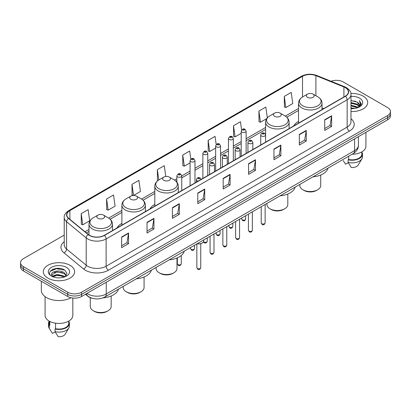 <?xml version="1.0" encoding="UTF-8"?>
<svg xmlns="http://www.w3.org/2000/svg" width="411" height="411" viewBox="0 0 411 411"><rect width="100%" height="100%" fill="white"/><g stroke="black" fill="none" stroke-linecap="round" stroke-linejoin="round"><path stroke-width="0.62" d="M121.887 223.404A17.298 9.987 0 0 0 117.017 227.966M154.798 204.406A17.298 9.987 0 0 0 149.928 208.963M298.525 121.425A17.298 9.987 0 0 0 293.654 125.987M92.537 298.345A9.792 5.651 180 0 1 87.867 296.28L85.431 294.271M60.263 268.486A13.054 7.537 0 0 0 52.623 269.39M64.224 235.102L23.417 258.663A9.792 5.651 0 0 0 20.55 262.66L20.55 266.924A9.792 5.651 0 0 0 23.417 270.921L67.728 296.501A9.792 5.651 0 0 0 81.573 296.501L387.583 119.827A9.792 5.651 0 0 0 390.45 115.83L390.45 113.698A9.792 5.651 0 0 1 387.583 117.695A9.792 5.651 0 0 0 390.45 113.698L390.45 111.566A9.792 5.651 0 0 0 387.583 107.569L343.272 81.989A9.792 5.651 0 0 0 331.014 81.244M20.55 262.66A9.792 5.651 0 0 0 23.417 266.657L67.728 292.236A9.792 5.651 0 0 0 81.573 292.236L81.573 294.368L387.583 117.695L81.573 294.368A9.792 5.651 0 0 1 67.728 294.368A9.792 5.651 0 0 0 81.573 294.368L81.573 296.501M23.417 266.657L23.417 268.789L67.728 294.368L23.417 268.789A9.792 5.651 0 0 1 20.55 264.792A9.792 5.651 0 0 0 23.417 268.789L23.417 270.921M363.118 96.112A15.664 9.042 0 0 0 350.902 93.487A15.664 9.042 0 0 1 363.118 96.112A15.664 9.042 0 0 1 367.706 102.509A15.664 9.042 0 0 0 363.118 96.112M70.034 265.321A15.664 9.042 0 0 0 52.962 263.364A15.664 9.042 0 0 0 43.294 271.717A15.664 9.042 0 0 0 47.882 278.113A15.664 9.042 0 0 0 64.953 280.076A15.664 9.042 0 0 0 74.622 271.717A15.664 9.042 0 0 0 70.034 265.321A15.664 9.042 0 0 0 52.962 263.364A15.664 9.042 0 0 0 43.294 271.717A15.664 9.042 0 0 0 47.882 278.113A15.664 9.042 0 0 0 64.953 280.076A15.664 9.042 0 0 0 74.622 271.717A15.664 9.042 0 0 0 70.034 265.321M345.302 87.635A10.445 6.031 180 0 1 348.364 91.9A10.445 6.031 180 0 1 345.302 96.164L104.281 235.318A10.445 6.031 180 0 1 88.339 234.511L68.724 218.339A10.445 6.031 180 0 1 66.839 214.881A10.445 6.031 180 0 1 69.896 210.617L302.517 76.312A10.445 6.031 180 0 1 315.895 75.634L343.909 86.962A10.445 6.031 180 0 1 345.302 87.635M345.487 87.533A10.707 6.18 0 0 0 344.058 86.839L316.044 75.511A10.707 6.18 0 0 0 302.337 76.205L69.711 210.509A10.707 6.18 0 0 0 68.514 218.426L88.129 234.599A10.707 6.18 0 0 0 104.466 235.426L345.487 96.272A10.707 6.18 0 0 0 345.487 87.533M121.635 236.998L121.635 247.658L128.561 243.661L128.561 233.001L121.635 236.998M121.635 245.763L126.968 242.685L128.53 233.356A2.61 1.505 -120 0 0 128.561 233.001M126.922 242.716L128.561 243.661M147.02 222.341L147.02 233.001L153.945 229.004L153.945 218.344L147.02 222.341M147.02 231.11L152.353 228.028L153.914 218.698A2.61 1.505 -120 0 0 153.945 218.344M152.306 228.059L153.945 229.004M172.404 207.683L172.404 218.344L179.33 214.347L179.33 203.686L172.404 207.683M172.404 216.453L177.737 213.376L179.304 204.041A2.61 1.505 -120 0 0 179.33 203.686M177.691 213.401L179.33 214.347M197.794 193.031L197.794 203.686L204.714 199.689L204.714 189.029L197.794 193.031M197.794 201.796L203.126 198.719L204.688 189.384A2.61 1.505 -120 0 0 204.714 189.029M203.075 198.744L204.714 199.689M324.721 119.75L324.721 130.405L331.641 126.408L331.641 115.753L324.721 119.75M324.721 128.515L330.054 125.437L331.615 116.108A2.61 1.505 -120 0 0 331.641 115.753M330.002 125.463L331.641 126.408M299.331 134.402L299.331 145.062L306.257 141.065L306.257 130.405L299.331 134.402M299.331 143.172L304.664 140.094L306.231 130.76A2.61 1.505 -120 0 0 306.257 130.405M304.618 140.12L306.257 141.065M273.947 149.059L273.947 159.72L280.872 155.723L280.872 145.062L273.947 149.059M273.947 157.829L279.28 154.752L280.841 145.417A2.61 1.505 -120 0 0 280.872 145.062M279.233 154.777L280.872 155.723M248.563 163.717L248.563 174.377L255.488 170.38L255.488 159.72L248.563 163.717M248.563 172.486L253.895 169.404L255.457 160.074A2.61 1.505 -120 0 0 255.488 159.72M253.849 169.435L255.488 170.38M223.178 178.374L223.178 189.034L230.098 185.032L230.098 174.377L223.178 178.374M223.178 187.139L228.511 184.061L230.073 174.732A2.61 1.505 -120 0 0 230.098 174.377M228.465 184.087L230.098 185.032M350.973 111.53A15.664 9.042 0 0 0 367.706 102.509A15.664 9.042 0 0 1 350.973 111.53M81.573 292.236L387.583 115.563A9.792 5.651 0 0 0 390.45 111.566M133.621 195.43L140.459 191.48L138.897 180.347L131.977 184.344L132.085 194.937M106.588 198.996L108.155 210.134L115.075 206.137L113.513 194.999L106.588 198.996L106.701 209.595M81.203 213.653L82.765 224.791L89.69 220.794L88.129 209.656L81.203 213.653L81.316 224.247M216.196 144.518L215.056 136.375L208.13 140.372L208.243 150.971M241.596 129.963L240.44 121.718L233.515 125.72L233.628 136.313M267.34 117.849L265.825 107.066L258.899 111.062L259.012 121.656M284.289 96.405L285.851 107.543L292.771 103.546L291.209 92.408L284.289 96.405L284.397 106.999M165.797 176.473L164.282 165.69L157.362 169.686L157.47 180.28M190.802 159.114L189.666 151.032L182.746 155.029L182.859 165.623M182.746 155.029L184.308 166.167L190.082 162.833M184.308 166.167L182.746 165.582M208.13 140.372L209.692 151.51L215.652 148.068M209.692 151.51L208.13 150.924M233.515 125.72L235.077 136.853L241.221 133.308M235.077 136.853L233.515 136.272M258.899 111.062L260.466 122.201L266.796 118.543M260.466 122.201L258.899 121.615M285.851 107.543L284.289 106.958M158.014 180.48L157.362 180.239M157.362 169.686L158.8 179.967M133.416 195.436L131.977 194.896M131.977 184.344L133.529 195.43M108.155 210.134L106.588 209.548M82.765 224.791L81.203 224.206M350.973 107.888L354.929 108.422M350.973 108.555L352.792 108.638M350.973 105.221L357.262 106.824L358.161 107.533M350.973 105.889L357.616 107.739M350.973 102.56L357.262 104.158L359.168 106.285M350.973 103.223L357.262 104.826L358.993 106.598M359.271 106.562L359.353 106.875M358.202 107.518A7.377 4.259 0 0 0 359.42 105.17A7.377 4.259 0 0 0 357.262 102.159L359.414 105.334M359.204 106.639L361.115 104.389L361.187 103.731L359.358 100.561L360.426 104.106L358.32 107.471M352.15 154.217A13.871 8.009 0 0 0 365.913 146.208L365.913 132.337M350.973 108.622A10.64 6.144 0 0 0 359.568 106.85A10.64 6.144 0 0 0 359.568 98.162A10.64 6.144 0 0 0 350.973 96.395M357.262 102.159L350.973 100.531M343.231 160.609L345.553 164.21L348.245 162.658M348.636 156.247L348.636 159.504A9.792 5.651 0 0 0 361.834 154.202L361.834 151.88M348.636 159.504L348.127 159.797L348.127 162.458L351.323 167.544A6.53 3.771 0 0 0 358.212 165.027L361.916 158.836A10.445 6.031 0 0 0 362.487 156.868L362.487 154.202A10.445 6.031 0 0 0 361.834 152.106M348.127 162.458A10.445 6.031 0 0 0 361.916 158.836M348.127 159.797A10.445 6.031 0 0 0 362.487 154.202M359.358 100.561L361.182 103.86M350.973 100.71L355.69 101.342M360.385 104.332L360.843 105.113M350.973 103.372L355.469 103.942M350.973 106.038L355.469 106.603M360.432 104.06L360.915 104.954M299.83 184.426L299.83 185.515A10.445 6.031 0 0 0 302.886 189.779L304.042 190.447A8.811 5.086 0 0 0 316.501 190.447L317.657 189.779A10.445 6.031 0 0 0 320.714 185.515L320.714 175.024M304.042 190.447L302.886 189.779A10.445 6.031 0 0 0 317.657 189.779M307.505 97.309A3.915 2.261 0 0 0 313.043 97.309A3.915 2.261 0 0 0 313.043 94.114L317.903 96.919A10.794 6.232 0 0 1 317.903 105.735A10.794 6.232 0 0 1 302.64 105.735A10.794 6.232 0 0 1 302.64 96.919C299.984 98.501 298.612 100.597 298.525 103.212A11.749 6.782 0 0 0 301.967 108.006A11.749 6.782 0 0 0 314.769 109.48A11.749 6.782 0 0 0 322.024 103.212C321.936 100.597 320.565 98.501 317.903 96.919L313.043 94.114A3.915 2.261 0 0 0 307.505 94.114A3.915 2.261 0 0 0 307.505 97.309M312.966 176.843A17.95 10.362 0 0 0 328.019 168.15M266.919 203.424L266.919 204.514A10.445 6.031 0 0 0 269.981 208.778L271.132 209.446A8.811 5.086 0 0 0 283.595 209.446L284.751 208.778A10.445 6.031 0 0 0 287.808 204.514L287.808 194.023M271.132 209.446L269.981 208.778A10.445 6.031 0 0 0 284.751 208.778M274.594 116.308A3.915 2.261 0 0 0 280.132 116.308A3.915 2.261 0 0 0 280.132 113.112L284.998 115.923A10.794 6.232 0 0 1 284.998 124.733A10.794 6.232 0 0 1 269.734 124.733A10.794 6.232 0 0 1 269.729 115.923C267.073 117.5 265.701 119.596 265.614 122.211A11.749 6.782 0 0 0 269.056 127.009A11.749 6.782 0 0 0 281.859 128.479A11.749 6.782 0 0 0 289.113 122.211C289.025 119.596 287.654 117.5 284.998 115.923L280.132 113.112A3.915 2.261 0 0 0 274.594 113.112A3.915 2.261 0 0 0 274.594 116.308M280.055 195.841A17.95 10.362 0 0 0 295.108 187.149M156.103 267.407L156.103 268.496A10.445 6.031 0 0 0 159.16 272.76L160.316 273.423A8.811 5.086 0 0 0 172.774 273.423L173.93 272.76A10.445 6.031 0 0 0 176.987 268.496L176.987 258.005M160.316 273.423L159.16 272.76A10.445 6.031 0 0 0 173.93 272.76M163.773 180.29A3.915 2.261 0 0 0 169.317 180.29A3.915 2.261 0 0 0 169.317 177.095L174.177 179.9A10.794 6.232 0 0 1 174.177 188.716A10.794 6.232 0 0 1 158.913 188.716A10.794 6.232 0 0 1 158.913 179.9C156.257 181.477 154.88 183.578 154.798 186.193A11.749 6.782 0 0 0 158.235 190.987A11.749 6.782 0 0 0 171.043 192.456A11.749 6.782 0 0 0 178.292 186.193C178.21 183.578 176.833 181.477 174.177 179.9L169.317 177.095A3.915 2.261 0 0 0 163.773 177.095A3.915 2.261 0 0 0 163.773 180.29M169.24 259.824A17.95 10.362 0 0 0 184.292 251.131M123.192 286.405L123.192 287.495A10.445 6.031 0 0 0 126.249 291.759L127.405 292.427A8.811 5.086 0 0 0 139.868 292.427L141.019 291.759A10.445 6.031 0 0 0 144.081 287.495L144.081 277.004M127.405 292.427L126.249 291.759A10.445 6.031 0 0 0 126.254 291.759A10.445 6.031 0 0 0 141.019 291.759M130.868 199.289A3.915 2.261 0 0 0 136.406 199.289A3.915 2.261 0 0 0 136.406 196.093L141.266 198.898A10.794 6.232 0 0 1 141.271 198.898A10.794 6.232 0 0 1 141.266 207.714A10.794 6.232 0 0 1 126.002 207.714A10.794 6.232 0 0 1 126.002 198.898C123.346 200.481 121.975 202.577 121.887 205.192A11.749 6.782 0 0 0 125.329 209.985A11.749 6.782 0 0 0 138.132 211.46A11.749 6.782 0 0 0 145.386 205.192C145.299 202.577 143.927 200.481 141.271 198.898L136.406 196.093A3.915 2.261 0 0 0 130.868 196.093A3.915 2.261 0 0 0 130.868 199.289M136.329 278.822A17.95 10.362 0 0 0 151.382 270.13M90.286 297.672L90.286 306.493A10.445 6.031 0 0 0 93.343 310.757L94.499 311.425A8.811 5.086 0 0 0 106.958 311.425L108.114 310.757A10.445 6.031 0 0 0 111.17 306.493L111.17 296.002M94.499 311.425L93.343 310.757A10.445 6.031 0 0 0 108.114 310.757M97.957 218.292A3.915 2.261 0 0 0 103.495 218.292A3.915 2.261 0 0 0 103.495 215.092L108.36 217.902A10.794 6.232 0 0 1 108.36 226.713A10.794 6.232 0 0 1 93.097 226.713A10.794 6.232 0 0 1 93.097 217.902C90.435 219.479 89.064 221.575 88.976 224.19A11.749 6.782 0 0 0 92.418 228.989A11.749 6.782 0 0 0 105.226 230.458A11.749 6.782 0 0 0 112.475 224.19C112.388 221.575 111.016 219.479 108.36 217.902L103.495 215.092A3.915 2.261 0 0 0 97.957 215.092A3.915 2.261 0 0 0 97.957 218.292M103.043 297.852A17.95 10.362 0 0 0 118.476 289.128M41.331 281.263L41.331 290.372A17.622 10.177 0 0 0 46.494 297.569A17.622 10.177 0 0 0 71.067 297.764M45.087 296.65L45.087 315.422A13.871 8.009 0 0 0 49.15 321.083A13.871 8.009 0 0 0 64.265 322.82A13.871 8.009 0 0 0 72.829 315.422L72.829 298.057M57.175 277.774L59.662 277.851M52.295 276.213L57.047 274.404L64.173 276.069L65.036 276.762M52.644 276.742L58.069 275.211L64.173 276.916M51.581 274.425L52.798 276.731M51.591 274.63C50.836 271.358 59.816 269.426 64.173 272.683L66.294 275.611M51.627 274.851L57.031 271.871L64.173 273.526L66.125 275.832M65.287 276.654L66.957 273.382L64.846 270.207C57.381 264.838 44.111 271.912 51.776 276.249L52.156 276.48M66.484 267.376A10.64 6.144 0 0 0 51.432 267.376A10.64 6.144 0 0 0 51.432 276.064A10.64 6.144 0 0 0 66.484 276.064A10.64 6.144 0 0 0 66.484 267.376M49.166 321.094L49.166 323.416A9.792 5.651 0 0 0 49.777 325.384L49.777 321.428M49.166 321.32A10.445 6.031 0 0 0 48.513 323.416L48.513 326.082A10.445 6.031 0 0 0 49.084 328.05A10.445 6.031 0 0 0 49.274 328.338L52.469 333.424L55.161 331.872M49.274 328.338L49.274 325.676L49.777 325.384M48.513 323.416A10.445 6.031 0 0 0 49.274 325.676M52.962 276.947L51.616 274.8M55.547 323.185L55.547 328.713A9.792 5.651 0 0 0 68.75 323.416L68.75 321.094M55.547 328.713L55.043 329.006L55.043 331.672L58.239 336.753A6.53 3.771 0 0 0 65.128 334.241L68.827 328.05A10.445 6.031 0 0 0 69.402 326.082L69.402 323.416A10.445 6.031 0 0 0 68.75 321.32M55.043 331.672A10.445 6.031 0 0 0 68.827 328.05M55.043 329.006A10.445 6.031 0 0 0 69.402 323.416M50.219 271.275L56.466 268.707L64.702 270.109M54.124 272.519L56.466 272.092L62.4 272.611M54.093 275.909L56.466 275.478L62.39 275.992M86.927 293.408A13.054 7.537 0 0 0 87.805 293.968A13.054 7.537 0 0 0 106.264 293.968L354.58 150.606A13.054 7.537 0 0 0 358.407 145.278C358.5 148.515 356.774 151.289 353.229 153.596L104.913 296.958A6.53 3.771 60 0 0 106.264 293.968L106.264 282.244M354.58 138.882L354.58 150.606A6.53 3.771 60 0 1 353.229 153.596M86.397 293.716A6.53 4.367 129.5 0 0 87.538 295.838L85.555 294.204M387.583 119.827L387.583 115.563M67.728 296.501L67.728 292.236M350.973 118.758A16.317 9.422 180 0 1 349.458 131.073L108.437 270.227A3.262 1.885 60 0 1 106.125 266.23L347.151 127.076A13.054 7.537 0 0 0 350.973 121.748L350.973 94.458A13.054 7.537 180 0 1 347.151 99.791A3.262 1.885 -120 0 0 345.487 96.272M108.437 270.227A16.317 9.422 180 0 1 85.36 270.227A16.317 9.422 180 0 1 83.531 268.969L63.911 252.796A16.317 9.422 180 0 1 64.224 241.735M87.666 266.23A13.054 7.537 0 0 0 106.125 266.23L106.125 238.94A13.054 7.537 180 0 1 86.202 237.933L66.587 221.76A13.054 7.537 180 0 1 64.224 217.44L64.224 244.725A13.054 7.537 0 0 0 66.587 249.051L86.202 265.223A13.054 7.537 0 0 0 87.666 266.23M350.973 94.458C351.41 92.418 349.91 90.148 346.473 87.635L344.757 86.803A3.262 1.531 112 0 0 344.058 86.839M344.757 86.803L316.742 75.475C311.338 73.564 306.205 73.841 301.35 76.312A3.262 1.885 60 0 1 302.337 76.205M69.711 210.509A3.262 1.885 -120 0 0 68.724 210.612C65.339 213.052 63.839 215.323 64.224 217.44M68.514 218.426A3.262 2.183 129.5 0 0 66.587 221.76L66.587 249.051A3.262 2.183 -50.5 0 1 63.911 252.796M316.742 75.475A3.262 1.531 112 0 0 316.044 75.511M88.129 234.599A3.262 2.183 129.5 0 0 86.202 237.933L86.202 265.223A3.262 2.183 -50.5 0 1 83.531 268.969M104.466 235.426A3.262 1.885 60 0 1 106.125 238.94L347.151 99.791L347.151 127.076A3.262 1.885 60 0 0 349.458 131.073M69.896 210.617L69.896 219.304M343.909 86.962L343.909 96.97M315.895 75.634L315.895 95.758M323.698 108.638L322.024 107.959M302.517 76.312L302.517 96.991M298.525 108.463L285.296 116.102M265.614 127.467L246.117 138.723M241.221 141.548L233.335 146.1M228.439 148.926L220.548 153.483M215.652 156.308L207.766 160.865M202.87 163.691L194.978 168.248M190.082 171.074L181.754 175.882M176.858 178.708L174.48 180.08M154.798 191.444L141.569 199.083M121.887 210.442L108.663 218.082M88.976 229.446L84.99 231.747M223.178 178.708L230.073 174.732M248.563 164.056L255.457 160.074M273.947 149.399L280.841 145.417M299.331 134.741L306.231 130.76M324.721 120.084L331.615 116.108M197.794 193.365L204.688 189.384M172.404 208.023L179.304 204.041M147.02 222.68L153.914 218.698M121.635 237.337L128.53 233.356M265.131 222.916C264.484 224.678 263.482 225.192 262.126 224.463L261.211 222.916A1.957 1.13 0 0 0 261.786 223.712A1.957 1.13 0 0 0 263.919 223.959A1.957 1.13 0 0 0 265.131 222.916L265.131 204.457M261.442 135.974A2.445 1.413 180 0 1 260.723 134.978C261.35 132.969 262.629 132.388 264.566 133.231L265.619 134.978A2.445 1.413 180 0 1 264.109 136.282A2.445 1.413 180 0 1 261.442 135.974M263.749 133.313A0.817 0.473 0 0 0 262.593 133.313A0.817 0.473 0 0 0 262.593 133.976A0.817 0.473 0 0 0 263.749 133.976A0.817 0.473 0 0 0 263.749 133.313M252.344 230.299C251.702 232.056 250.7 232.575 249.338 231.845L248.429 230.299A1.957 1.13 0 0 0 248.999 231.095A1.957 1.13 0 0 0 251.136 231.342A1.957 1.13 0 0 0 252.344 230.299L252.344 211.84M248.655 143.357A2.445 1.413 180 0 1 247.936 142.36C248.563 140.351 249.842 139.766 251.779 140.613L252.832 142.36A2.445 1.413 180 0 1 251.321 143.665A2.445 1.413 180 0 1 248.655 143.357M250.962 140.69A0.817 0.473 0 0 0 249.811 140.69A0.817 0.473 0 0 0 249.811 141.358A0.817 0.473 0 0 0 250.962 141.358A0.817 0.473 0 0 0 250.962 140.69M239.562 237.676C238.914 239.438 237.912 239.952 236.556 239.223L235.642 237.676A1.957 1.13 0 0 0 236.217 238.478A1.957 1.13 0 0 0 238.349 238.724A1.957 1.13 0 0 0 239.562 237.676L239.562 219.222M235.868 150.739A2.445 1.413 180 0 1 235.154 149.738C235.78 147.729 237.06 147.148 238.991 147.991L240.05 149.738A2.445 1.413 180 0 1 238.539 151.048A2.445 1.413 180 0 1 235.868 150.739M238.18 148.073A0.817 0.473 0 0 0 237.024 148.073A0.817 0.473 0 0 0 237.024 148.741A0.817 0.473 0 0 0 238.18 148.741A0.817 0.473 0 0 0 238.18 148.073M226.774 245.059C226.127 246.821 225.125 247.335 223.769 246.605L222.86 245.059A1.957 1.13 0 0 0 223.43 245.86A1.957 1.13 0 0 0 225.567 246.102A1.957 1.13 0 0 0 226.774 245.059L226.774 226.605M223.086 158.122A2.445 1.413 180 0 1 222.366 157.12C222.993 155.111 224.272 154.531 226.209 155.373L227.262 157.12A2.445 1.413 180 0 1 225.752 158.425A2.445 1.413 180 0 1 223.086 158.122M225.392 155.456A0.817 0.473 0 0 0 224.236 155.456A0.817 0.473 0 0 0 224.236 156.123A0.817 0.473 0 0 0 225.392 156.123A0.817 0.473 0 0 0 225.392 155.456M213.987 252.441C213.345 254.204 212.343 254.717 210.982 253.988L210.072 252.441A1.957 1.13 0 0 0 210.648 253.238A1.957 1.13 0 0 0 212.78 253.484A1.957 1.13 0 0 0 213.987 252.441L213.987 233.982M210.298 165.499A2.445 1.413 180 0 1 209.584 164.503C210.211 162.494 211.49 161.913 213.422 162.756L214.48 164.503A2.445 1.413 180 0 1 212.97 165.808A2.445 1.413 180 0 1 210.298 165.499M212.61 162.838A0.817 0.473 0 0 0 211.454 162.838A0.817 0.473 0 0 0 211.454 163.501A0.817 0.473 0 0 0 212.61 163.501A0.817 0.473 0 0 0 212.61 162.838M200.763 267.669C200.121 269.431 199.119 269.945 197.763 269.215L196.848 267.669A1.957 1.13 0 0 0 197.424 268.47A1.957 1.13 0 0 0 199.556 268.712A1.957 1.13 0 0 0 200.763 267.669L200.763 243.744M198.194 181.097A2.445 1.413 180 0 1 197.075 180.732A2.445 1.413 180 0 1 196.36 179.73C196.987 177.722 198.266 177.141 200.198 177.984L201.256 179.73M199.386 178.066A0.817 0.473 0 0 0 198.23 178.066A0.817 0.473 0 0 0 198.23 178.734A0.817 0.473 0 0 0 199.386 178.734A0.817 0.473 0 0 0 199.386 178.066M197.182 243.687A4.896 2.826 0 0 0 203.702 241.021L203.702 239.921M202.15 243.086A4.567 2.636 180 0 1 197.1 243.733M242.285 219.839A1.957 1.13 0 0 0 244.422 220.08A1.957 1.13 0 0 0 245.629 219.037C244.982 220.799 243.98 221.313 242.624 220.584L241.714 219.037A1.957 1.13 0 0 0 242.285 219.839M246.117 153.431L246.117 131.099A2.445 1.413 180 0 1 244.607 132.404A2.445 1.413 180 0 1 241.94 132.101A2.445 1.413 180 0 1 241.221 131.099L241.221 156.257M243.091 130.102A0.817 0.473 0 0 0 244.247 130.102A0.817 0.473 0 0 0 244.247 129.434A0.817 0.473 0 0 0 243.091 129.434A0.817 0.473 0 0 0 243.091 130.102M229.502 227.216A1.957 1.13 0 0 0 231.634 227.463A1.957 1.13 0 0 0 232.842 226.42C232.2 228.182 231.198 228.696 229.836 227.966L228.927 226.42A1.957 1.13 0 0 0 229.502 227.216M233.335 160.809L233.335 138.481A2.445 1.413 180 0 1 231.825 139.786A2.445 1.413 180 0 1 229.153 139.478A2.445 1.413 180 0 1 228.439 138.481L228.439 163.635M230.309 137.48A0.817 0.473 0 0 0 231.46 137.48A0.817 0.473 0 0 0 231.46 136.817A0.817 0.473 0 0 0 230.309 136.817A0.817 0.473 0 0 0 230.309 137.48M216.715 234.599A1.957 1.13 0 0 0 218.847 234.845A1.957 1.13 0 0 0 220.06 233.802C219.412 235.56 218.411 236.078 217.054 235.349L216.14 233.802A1.957 1.13 0 0 0 216.715 234.599M220.548 168.191L220.548 145.864A2.445 1.413 180 0 1 219.037 147.169A2.445 1.413 180 0 1 216.371 146.861A2.445 1.413 180 0 1 215.652 145.864L215.652 171.017M217.522 144.862A0.817 0.473 0 0 0 218.678 144.862A0.817 0.473 0 0 0 218.678 144.199A0.817 0.473 0 0 0 217.522 144.199A0.817 0.473 0 0 0 217.522 144.862M203.579 241.699A1.957 1.13 0 0 0 203.933 241.981A1.957 1.13 0 0 0 206.065 242.228A1.957 1.13 0 0 0 207.272 241.18C206.63 242.942 205.628 243.456 204.267 242.726L203.502 241.874M207.766 175.574L207.766 153.241A2.445 1.413 180 0 1 206.25 154.551A2.445 1.413 180 0 1 203.584 154.243A2.445 1.413 180 0 1 202.87 153.241L202.87 178.4M204.74 152.245A0.817 0.473 0 0 0 205.89 152.245A0.817 0.473 0 0 0 205.89 151.577A0.817 0.473 0 0 0 204.74 151.577A0.817 0.473 0 0 0 204.74 152.245M191.146 249.364A1.957 1.13 0 0 0 193.278 249.605A1.957 1.13 0 0 0 194.49 248.563C193.843 250.325 192.841 250.838 191.485 250.109L190.57 248.563A1.957 1.13 0 0 0 191.146 249.364M194.978 182.957L194.978 160.624A2.445 1.413 180 0 1 193.468 161.929A2.445 1.413 180 0 1 190.802 161.626A2.445 1.413 180 0 1 190.082 160.624L190.082 185.782M191.952 159.627A0.817 0.473 0 0 0 193.108 159.627A0.817 0.473 0 0 0 193.108 158.959A0.817 0.473 0 0 0 191.952 158.959A0.817 0.473 0 0 0 191.952 159.627M177.922 264.592A1.957 1.13 0 0 0 180.054 264.838A1.957 1.13 0 0 0 181.266 263.79C180.619 265.552 179.617 266.071 178.261 265.336L177.347 263.79A1.957 1.13 0 0 0 177.922 264.592M181.754 190.591L181.754 175.857A2.445 1.413 180 0 1 180.244 177.162A2.445 1.413 180 0 1 177.578 176.853A2.445 1.413 180 0 1 176.858 175.857L176.858 182.176M178.728 174.855A0.817 0.473 0 0 0 179.884 174.855A0.817 0.473 0 0 0 179.884 174.187A0.817 0.473 0 0 0 178.728 174.187A0.817 0.473 0 0 0 178.728 174.855M104.913 296.958C99.662 299.598 94.407 299.598 89.156 296.958L87.538 295.838M358.407 145.278L358.407 136.673M301.35 76.312L68.724 210.612M298.525 110.451L286.786 117.227M265.614 129.45L246.117 140.706M241.221 143.531L233.335 148.088M228.439 150.914L220.548 155.471M215.652 158.297L207.766 162.854M202.87 165.679L194.978 170.231M190.082 173.057L181.754 177.865M176.858 180.691L175.97 181.21M154.798 193.432L143.059 200.208M121.887 212.43L110.148 219.207M88.976 231.429L86.408 232.919M322.024 109.609L322.024 103.212M298.525 123.172L298.525 103.212M307.505 94.114L302.64 96.919M289.113 128.607L289.113 122.211M265.614 134.849L265.614 122.211M274.594 113.112L269.729 115.923M178.292 192.589L178.292 186.193M154.798 206.152L154.798 186.193M163.773 177.095L158.913 179.9M145.386 211.588L145.386 205.192M121.887 225.151L121.887 205.192M130.868 196.093L126.002 198.898M112.475 230.586L112.475 224.19M88.976 234.984L88.976 224.19M97.957 215.092L93.097 217.902M50.147 329.822L49.084 328.05M261.211 222.916L261.211 206.718M260.723 144.996L260.723 134.978M265.619 142.17L265.619 134.978M248.429 230.299L248.429 214.1M247.936 152.378L247.936 142.36M252.832 149.553L252.832 142.36M235.642 237.676L235.642 221.483M235.154 159.761L235.154 149.738M240.05 156.935L240.05 149.738M222.86 245.059L222.86 228.865M222.366 167.143L222.366 157.12M227.262 164.313L227.262 157.12M210.072 252.441L210.072 236.243M209.584 174.521L209.584 164.503M214.48 171.695L214.48 164.503M196.848 267.669L196.848 243.882M196.36 182.155L196.36 179.73M203.702 241.021L203.265 242.259L201.323 243.574L198.826 243.985L197.018 243.785M245.629 219.037L245.629 215.718M246.117 131.099L245.064 129.352C243.641 128.33 242.362 128.91 241.221 131.099M241.714 219.037L241.714 217.979M232.842 226.42L232.842 223.101M233.335 138.481L232.277 136.735C230.859 135.707 229.579 136.293 228.439 138.481M228.927 226.42L228.927 225.362M220.06 233.802L220.06 230.479M220.548 145.864L219.495 144.117C218.071 143.09 216.792 143.675 215.652 145.864M216.14 233.802L216.14 232.739M207.272 241.18L207.272 237.861M207.766 153.241L206.707 151.5C205.289 150.472 204.01 151.053 202.87 153.241M194.49 248.563L194.49 245.244M194.978 160.624L193.925 158.877C192.502 157.855 191.223 158.435 190.082 160.624M190.57 248.563L190.57 247.504M181.266 263.79L181.266 255.508M181.754 175.857L180.701 174.11C179.278 173.082 177.999 173.663 176.858 175.857M177.347 263.79L177.347 257.851"/></g></svg>
